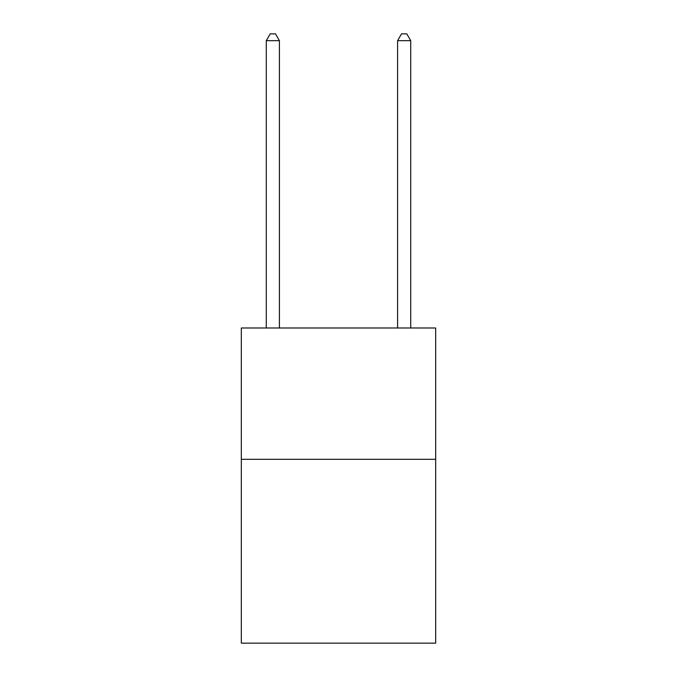 <?xml version="1.0" encoding="UTF-8"?>
<svg xmlns="http://www.w3.org/2000/svg" width="677" height="677" viewBox="0 0 677 677"><rect width="100%" height="100%" fill="white"/><g stroke="black" fill="none" stroke-linecap="round" stroke-linejoin="round"><path stroke-width="1.02" d="M435.675 459.311L435.675 643.15L241.325 643.15L241.325 327.998L435.675 327.998L435.675 459.311L241.325 459.311M279.406 327.998L279.406 40.679L266.281 40.679L266.281 327.998M266.281 40.679L270.216 33.85L275.471 33.85L279.406 40.679M410.719 327.998L410.719 40.679L397.594 40.679L397.594 327.998M397.594 40.679L401.529 33.85L406.784 33.85L410.719 40.679"/></g></svg>
